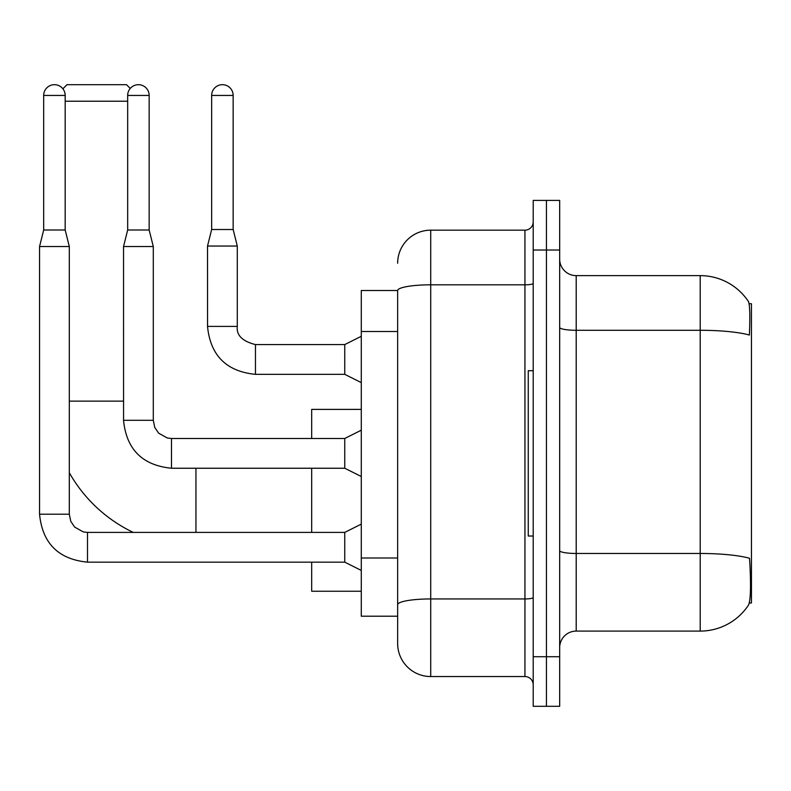 <?xml version="1.0" encoding="UTF-8"?>
<svg xmlns="http://www.w3.org/2000/svg" width="791" height="791" viewBox="0 0 791 791"><rect width="100%" height="100%" fill="white"/><g stroke="black" fill="none" stroke-linecap="round" stroke-linejoin="round"><path stroke-width="1.19" d="M749.314 602.989L751.45 602.989L751.45 303.744L749.107 303.744M397.646 290.515L361.279 290.515L361.279 616.209L397.646 616.209L397.646 643.488L397.646 290.515M576.204 631.089L700.203 631.089A57.862 57.862 0 0 0 748.573 604.977L748.246 605.461L748.573 604.977C750.56 600.31 751.015 586.981 749.937 564.962L749.512 558.268A57.862 10.046 180 0 0 700.203 553.473L700.203 275.634A57.862 57.862 0 0 1 748.246 301.262L748.246 301.262A57.862 57.862 0 0 0 700.203 275.634L576.204 275.634A16.532 16.532 0 0 1 559.672 259.102A16.532 16.532 0 0 0 576.204 275.634L576.204 631.089A16.532 16.532 0 0 0 559.672 647.621M546.443 656.718L546.443 706.314L559.672 706.314L559.672 656.718L546.443 656.718L546.443 706.314L533.213 706.314L533.213 656.718L546.443 656.718L546.443 250.015L546.443 656.718M533.213 656.718L533.213 200.41L546.443 200.41L546.443 250.015L546.443 200.41L559.672 200.41L559.672 656.718M559.672 327.415A16.532 2.867 0 0 0 576.204 330.282L700.203 330.282A57.862 10.046 180 0 1 749.393 335.048C750.184 315.995 749.868 304.842 748.454 301.559A57.862 57.862 0 0 0 700.203 275.634A57.862 57.862 0 0 1 748.454 301.559M397.646 263.235A33.064 33.064 0 0 1 430.719 230.171L430.719 676.552L524.947 676.552L524.947 230.171A8.266 8.266 0 0 0 533.213 221.905M430.719 230.171L524.947 230.171M397.646 625.305L397.646 610.425M533.213 684.818A8.266 8.266 0 0 0 524.947 676.552M430.719 676.552A33.064 33.064 0 0 1 397.646 643.488M533.213 370.702L528.259 370.702L528.259 536.031L533.213 536.031M133.224 532.392A145.485 145.485 0 0 1 69.311 472.741M62.885 88.8L66.998 84.686L126.511 84.686L130.258 88.434M127.667 101.218L65.178 101.218M311.684 468.242L311.684 532.392M311.684 562.154L311.684 591.243L361.279 591.243M361.279 409.392L311.684 409.392L311.684 438.481M65.178 230.003L43.683 230.003L43.683 95.434A10.748 10.748 0 0 1 54.431 84.686A10.748 10.748 0 0 1 65.178 95.434L65.178 230.003L69.311 246.545L69.311 514.209L70.755 521.299L74.631 527.063L83.233 531.888L87.494 532.422M361.279 570.42L344.747 562.154L344.747 532.392L361.279 524.126M69.311 514.209L39.55 514.209L39.55 246.545L69.311 246.545M149.163 230.003L127.667 230.003L127.667 95.434A10.748 10.748 0 0 1 138.415 84.686A10.748 10.748 0 0 1 149.163 95.434L149.163 230.003L153.296 246.545L153.296 420.298L154.739 427.397L158.625 433.161L167.227 437.977L171.479 438.511M361.279 476.508L344.747 468.242L344.747 438.481L361.279 430.215M153.296 420.298L123.564 420.298L123.534 246.545L153.296 246.545M233.147 229.509L211.652 229.509L211.652 95.434A10.748 10.748 0 0 1 222.4 84.686A10.748 10.748 0 0 1 233.147 95.434L233.147 229.509L237.28 246.041L237.28 326.396C236.282 335.216 242.343 341.277 255.463 344.579L255.463 344.609M361.279 382.607L344.747 374.341L344.747 344.579L361.279 336.313M344.747 374.341L255.463 374.341C226.384 371.463 210.396 355.485 207.519 326.396C210.396 355.485 226.384 371.463 255.463 374.341C226.384 371.463 210.396 355.485 207.519 326.396C210.396 355.485 226.384 371.463 255.463 374.341C226.384 371.463 210.396 355.485 207.519 326.396C210.396 355.485 226.384 371.463 255.463 374.341C226.384 371.463 210.396 355.485 207.519 326.396C210.396 355.485 226.384 371.463 255.463 374.341C226.384 371.463 210.396 355.485 207.519 326.396C210.396 355.485 226.384 371.463 255.463 374.341C226.384 371.463 210.396 355.485 207.519 326.396C210.396 355.485 226.384 371.463 255.463 374.341C226.384 371.463 210.396 355.485 207.519 326.396C210.396 355.485 226.384 371.463 255.463 374.341C226.384 371.463 210.396 355.485 207.519 326.396C210.396 355.485 226.384 371.463 255.463 374.341L255.463 344.579C242.343 341.277 236.282 335.216 237.28 326.396L207.549 326.396L207.519 246.041L237.28 246.041M397.646 331.498L361.279 331.498M397.646 558.001L361.279 558.001M700.203 631.089L700.203 553.473L576.204 553.473A16.532 2.867 0 0 1 559.672 550.605M559.672 250.015L533.213 250.015M533.213 597.512A8.266 1.434 0 0 1 524.947 598.945L430.719 598.945A33.064 5.745 180 0 0 397.646 604.68M397.646 290.564A33.064 5.745 180 0 1 430.719 284.819L524.947 284.819A8.266 1.434 0 0 0 533.213 283.386M69.311 401.126L123.534 401.126M195.95 532.392L195.95 468.242M344.747 562.154L87.494 562.154C58.405 559.277 42.427 543.298 39.55 514.209C42.427 543.298 58.405 559.277 87.494 562.154C58.405 559.277 42.427 543.298 39.55 514.209C42.427 543.298 58.405 559.277 87.494 562.154C58.405 559.277 42.427 543.298 39.55 514.209C42.427 543.298 58.405 559.277 87.494 562.154C58.405 559.277 42.427 543.298 39.55 514.209C42.427 543.298 58.405 559.277 87.494 562.154C58.405 559.277 42.427 543.298 39.55 514.209C42.427 543.298 58.405 559.277 87.494 562.154C58.405 559.277 42.427 543.298 39.55 514.209C42.427 543.298 58.405 559.277 87.494 562.154C58.405 559.277 42.427 543.298 39.55 514.209C42.427 543.298 58.405 559.277 87.494 562.154L87.494 532.392L344.747 532.392M43.683 95.434L65.178 95.434M344.747 468.242L171.479 468.242C142.39 465.365 126.412 449.387 123.534 420.298C126.412 449.387 142.39 465.365 171.479 468.242C142.39 465.365 126.412 449.387 123.534 420.298C126.412 449.387 142.39 465.365 171.479 468.242C142.39 465.365 126.412 449.387 123.534 420.298C126.412 449.387 142.39 465.365 171.479 468.242C142.39 465.365 126.412 449.387 123.534 420.298C126.412 449.387 142.39 465.365 171.479 468.242C142.39 465.365 126.412 449.387 123.534 420.298C126.412 449.387 142.39 465.365 171.479 468.242C142.39 465.365 126.412 449.387 123.534 420.298C126.412 449.387 142.39 465.365 171.479 468.242C142.39 465.365 126.412 449.387 123.534 420.298C126.412 449.387 142.39 465.365 171.479 468.242L171.479 438.481L344.747 438.481M127.667 95.434L149.163 95.434M211.652 95.434L233.147 95.434M39.55 514.209C42.427 543.298 58.405 559.277 87.494 562.154M43.683 230.003L39.55 246.545M127.667 230.003L123.534 246.545M237.28 326.396C236.282 335.216 242.343 341.277 255.463 344.579C242.343 341.277 236.282 335.216 237.28 326.396C236.282 335.216 242.343 341.277 255.463 344.579C242.343 341.277 236.282 335.216 237.28 326.396C236.282 335.216 242.343 341.277 255.463 344.579C242.343 341.277 236.282 335.216 237.28 326.396C236.282 335.216 242.343 341.277 255.463 344.579C242.343 341.277 236.282 335.216 237.28 326.396C236.282 335.216 242.343 341.277 255.463 344.579C242.343 341.277 236.282 335.216 237.28 326.396C236.282 335.216 242.343 341.277 255.463 344.579C242.343 341.277 236.282 335.216 237.28 326.396C236.282 335.216 242.343 341.277 255.463 344.579C242.343 341.277 236.282 335.216 237.28 326.396C236.282 335.216 242.343 341.277 255.463 344.579L344.747 344.579M207.519 326.396C210.396 355.485 226.384 371.463 255.463 374.341M211.652 229.509L207.519 246.041"/></g></svg>
